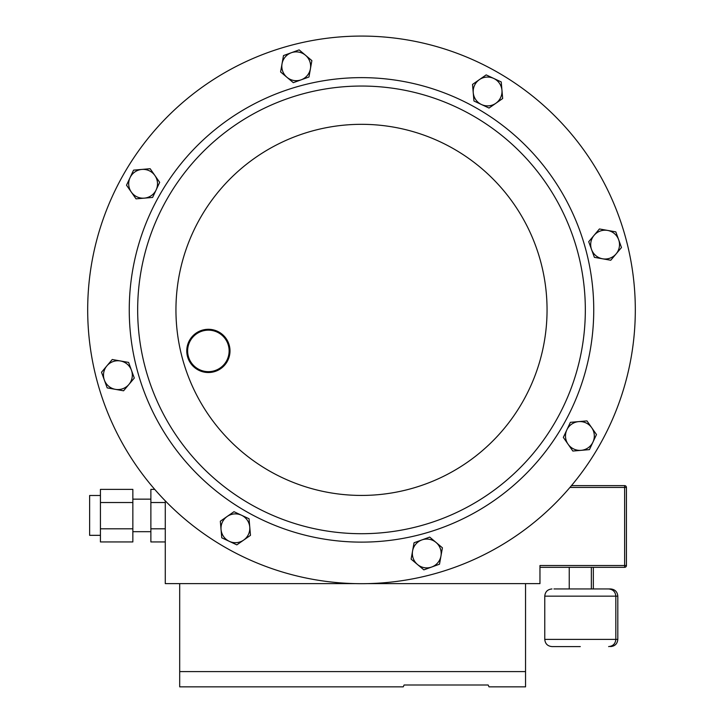 <?xml version="1.0" encoding="UTF-8"?>
<svg xmlns="http://www.w3.org/2000/svg" width="723" height="723" viewBox="0 0 723 723"><rect width="100%" height="100%" fill="white"/><g stroke="black" fill="none" stroke-linecap="round" stroke-linejoin="round"><path stroke-width="1.08" d="M100.434 535.336L89.625 535.336L89.625 495.499L100.434 495.499M580.298 646.588L551.974 646.588L580.298 646.588M553.954 588.947L580.298 588.947L569.245 588.947L569.245 567.329M571.459 485.63L624.627 485.63A1.798 1.798 0 0 1 626.434 487.429L626.434 565.531A1.798 1.798 0 0 1 624.627 567.329L539.964 567.329M100.434 528.802L132.851 528.802L132.851 541.943L100.434 541.943L100.434 502.521L132.851 502.521L132.851 489.381L100.434 489.381L100.434 502.521M165.278 541.943L150.872 541.943L150.872 502.521L165.278 502.521M154.74 489.381L150.872 489.381L150.872 502.521M165.278 500.849L165.278 583.624L179.693 583.624L179.693 671.595L525.549 671.595L525.549 686.85L489.01 686.85L488.152 684.997L404.103 684.997L403.244 686.85L404.103 684.997M403.244 686.85L179.693 686.85L179.693 671.595M179.693 583.624L355.373 583.624M367.627 583.624L539.964 583.624L539.964 565.531L624.627 565.531L624.627 487.429L569.941 487.429M591.351 567.329L591.351 588.947L610.61 588.947C614.984 589.372 617.388 591.775 617.813 596.15L544.762 596.15C545.196 591.775 547.591 589.372 551.974 588.947M580.298 588.947L608.621 588.947C612.996 589.372 615.4 591.775 615.824 596.15L615.824 639.385L617.813 639.385L617.813 596.15M488.152 684.997L489.01 686.85M525.549 583.624L525.549 671.595M150.872 528.802L165.278 528.802M132.851 528.802L132.851 502.521M432.363 574.36A273.809 273.809 0 0 0 625.982 239.015A273.809 273.809 0 0 0 290.637 45.404A273.809 273.809 0 0 1 625.982 239.015A273.809 273.809 0 0 1 432.363 574.36A273.809 273.809 0 0 1 97.018 380.75A273.809 273.809 0 0 1 290.637 45.404M419.43 526.082A223.832 223.832 0 0 1 145.296 367.808A223.832 223.832 0 0 1 303.57 93.674A223.832 223.832 0 0 1 577.704 251.947A223.832 223.832 0 0 1 419.43 526.082A223.832 223.832 0 0 1 145.296 367.808A223.832 223.832 0 0 1 303.57 93.674M439.503 564.193L442.413 547.808L436.05 542.449L429.688 537.099L414.044 542.765L411.125 559.15L423.859 569.86L439.503 564.193M421.861 539.927A14.415 14.415 0 0 1 440.958 556.005A14.415 14.415 0 0 1 417.496 564.509A14.415 14.415 0 0 1 421.861 539.927M107.185 387.88L123.57 390.8L134.288 378.066L128.613 362.422L112.237 359.512L101.518 372.237L107.185 387.88M131.45 370.239A14.415 14.415 0 0 1 115.382 389.345A14.415 14.415 0 0 1 106.877 365.874A14.415 14.415 0 0 1 131.45 370.239M615.815 231.875L599.43 228.965L594.071 235.327L588.712 241.699L594.387 257.343L610.763 260.253L616.123 253.89L621.482 247.519L615.815 231.875M591.55 249.516A14.415 14.415 0 0 1 607.618 230.42A14.415 14.415 0 0 1 616.123 253.89A14.415 14.415 0 0 1 591.55 249.516M283.497 55.572L280.587 71.948L293.312 82.666L308.956 77L311.875 60.615L299.141 49.896L283.497 55.572M301.139 79.828A14.415 14.415 0 0 1 282.042 63.76A14.415 14.415 0 0 1 305.504 55.255A14.415 14.415 0 0 1 301.139 79.828M126.516 185.215L136.041 198.852L152.616 197.433L159.675 182.359L150.149 168.712L133.574 170.14L126.516 185.215M156.15 189.896A14.415 14.415 0 0 1 131.279 192.029A14.415 14.415 0 0 1 141.862 169.426A14.415 14.415 0 0 1 156.15 189.896M486.172 74.894L472.526 84.419L473.954 101.003L489.019 108.052L502.666 98.527L501.238 81.952L486.172 74.894M481.491 104.528A14.415 14.415 0 0 1 479.349 79.657A14.415 14.415 0 0 1 501.952 90.239A14.415 14.415 0 0 1 481.491 104.528M596.484 434.55L586.959 420.903L570.384 422.331L563.325 437.406L572.851 451.044L581.138 450.339L589.426 449.625L596.484 434.55M566.85 429.869A14.415 14.415 0 0 1 591.721 427.727A14.415 14.415 0 0 1 581.138 450.339A14.415 14.415 0 0 1 566.85 429.869M236.828 544.862L250.474 535.336L249.046 518.762L233.981 511.703L220.334 521.229L221.762 537.813L236.828 544.862M241.509 515.237A14.415 14.415 0 0 1 243.651 540.099A14.415 14.415 0 0 1 221.048 529.516A14.415 14.415 0 0 1 241.509 515.237M207.266 330.185A20.75 20.75 0 0 0 187.655 352.02A20.75 20.75 0 0 0 209.489 371.631A20.75 20.75 0 0 0 229.101 349.796A20.75 20.75 0 0 0 207.266 330.185M209.543 372.49A21.618 21.618 0 0 1 186.796 352.065A21.618 21.618 0 0 1 207.221 329.327A21.618 21.618 0 0 1 229.968 349.751A21.618 21.618 0 0 1 209.543 372.49M551.974 646.588C547.591 646.163 545.196 643.759 544.762 639.385L615.824 639.385C615.4 643.759 612.996 646.163 608.621 646.588M626.434 565.531L624.627 565.531L624.627 567.329M624.627 485.63L624.627 487.429L626.434 487.429M301.392 85.549A232.246 232.246 0 0 1 585.829 249.769A232.246 232.246 0 0 1 421.608 534.216A232.246 232.246 0 0 1 137.171 369.986A232.246 232.246 0 0 1 301.392 85.549M409.525 489.11A185.558 185.558 0 0 1 182.268 357.903A185.558 185.558 0 0 1 313.475 130.646A185.558 185.558 0 0 1 540.732 261.853A185.558 185.558 0 0 1 409.525 489.11M132.851 531.685L150.872 531.685M544.762 639.385L544.762 596.15M593.339 588.947L593.339 567.329M617.813 639.385C617.388 643.759 614.984 646.163 610.61 646.588M132.851 499.15L150.872 499.15"/></g></svg>
